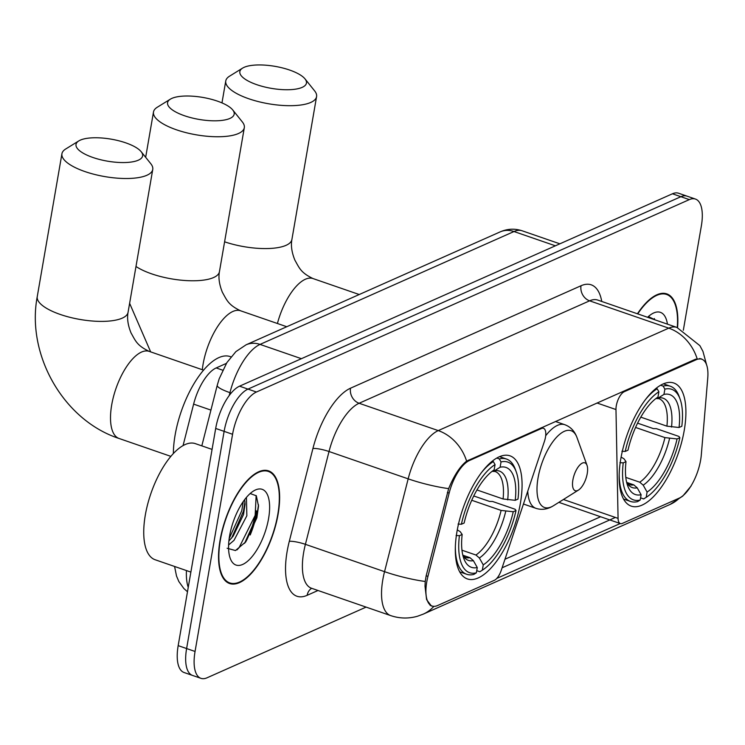 <?xml version="1.0" encoding="UTF-8"?>
<svg xmlns="http://www.w3.org/2000/svg" width="745" height="745" viewBox="0 0 745 745"><rect width="100%" height="100%" fill="white"/><g stroke="black" fill="none" stroke-linecap="round" stroke-linejoin="round"><path stroke-width="1.12" d="M696.258 359.705A33.18 13.866 109.1 0 1 701.753 359.202A33.18 13.866 109.1 0 1 707.75 378.143L701.306 454.878A33.18 13.866 109.1 0 1 700.626 460.131A33.18 13.866 109.1 0 1 679.151 498.163L622.392 523.39A12.293 5.131 -70.9 0 1 620.352 523.577A12.293 5.131 -70.9 0 1 618.071 518.371L615.975 409.545A12.293 5.131 -70.9 0 1 616.283 405.801A12.293 5.131 -70.9 0 1 624.245 391.712L696.258 359.705L695.215 359.351M520.382 503.303A65.132 27.211 109.1 0 0 509.962 455.819A65.132 27.211 109.1 0 0 457.002 531.464A65.132 27.211 109.1 0 0 467.432 578.949A65.132 27.211 109.1 0 0 520.382 503.303M684.217 430.489A65.132 27.211 109.1 0 0 673.787 383.005A65.132 27.211 109.1 0 0 620.836 458.65A65.132 27.211 109.1 0 0 631.266 506.134A65.132 27.211 109.1 0 0 684.217 430.489M437.585 605.527L494.354 580.299A12.293 5.131 -70.9 0 0 501.273 570.279L544.437 441.338A12.293 5.131 -70.9 0 0 543.505 428.319A12.293 5.131 -70.9 0 0 541.466 428.496L469.452 460.503A33.18 13.866 109.1 0 0 449.151 493.078L427.947 576.369A33.18 13.866 109.1 0 0 432.091 606.03A33.18 13.866 109.1 0 0 437.585 605.527M183.074 445.547L193.616 404.125A36.868 15.403 -70.9 0 1 216.18 367.937L226.387 363.392M677.559 327.651A59.6 24.902 109.1 0 0 666.766 293.875A59.6 24.902 109.1 0 0 637.441 313.785M278.09 514.301A59.6 24.902 109.1 0 0 268.545 470.859A59.6 24.902 109.1 0 0 220.092 540.078A59.6 24.902 109.1 0 0 229.637 583.531A59.6 24.902 109.1 0 0 278.09 514.301M431.402 606.03L426.596 599.623L425.013 586.175L425.227 581.472L426.121 575.978L448.639 488.627C454.059 475.468 460.056 466.305 466.621 461.136L695.513 359.211L701.418 358.857M683.333 330.231L701.352 225.931A36.868 15.403 109.1 0 0 695.448 199.064L678.565 193.225A36.868 15.403 109.1 0 0 672.446 193.784L239.545 386.18A36.868 15.403 109.1 0 0 215.687 428.45L178.176 645.636L186.613 648.55A36.868 15.403 109.1 0 0 192.517 675.426A36.868 15.403 109.1 0 1 186.613 648.55L224.124 431.364L186.613 648.55L195.06 651.465A36.868 15.403 109.1 0 0 200.964 678.341A36.868 15.403 109.1 0 0 207.073 677.782L366.102 607.11M239.545 386.18L247.992 389.104A36.868 15.403 109.1 0 0 224.124 431.364A36.868 15.403 109.1 0 1 247.992 389.104L680.893 196.699L247.992 389.104L256.429 392.019A36.868 15.403 109.1 0 0 232.57 434.279L195.06 651.465M687.002 196.149A36.868 15.403 109.1 0 0 680.893 196.699A36.868 15.403 109.1 0 1 687.002 196.149M620.231 523.53L496.813 578.39M615.389 517.44L502.102 567.792M695.448 199.064A36.868 15.403 109.1 0 0 689.33 199.613L256.429 392.019M246.558 540.395A49.151 20.543 109.1 0 0 256.122 510.735M178.176 645.636A36.868 15.403 109.1 0 0 184.071 672.511L200.964 678.341M667.427 324.14A40.062 16.744 109.1 0 0 651.652 314.073A40.062 16.744 109.1 0 0 647.573 317.286M655.19 319.922L648.392 316.541M677.27 327.549A58.985 24.65 109.1 0 0 666.57 294.452A58.985 24.65 109.1 0 0 637.729 313.887M654.371 318.553L654.641 319.726M220.39 539.948A58.985 24.65 109.1 0 0 229.833 582.944A58.985 24.65 109.1 0 0 277.792 514.441A58.985 24.65 109.1 0 0 268.349 471.436A58.985 24.65 109.1 0 0 220.39 539.948M212.064 449.403L195.283 443.61A61.444 25.675 109.1 0 0 145.331 514.972A61.444 25.675 109.1 0 0 155.165 559.756L190.878 572.095M246.427 497.381L246.856 515.745L234.005 540.349L228.603 544.968M244.649 499.606L245.058 504.188L243.503 514.59L233.185 536.13L228.892 540.982M268.582 518.529A40.062 16.744 109.1 0 0 253.43 491.057A40.062 16.744 109.1 0 0 229.6 535.86A40.062 16.744 109.1 0 0 230.205 558.303A40.062 16.744 109.1 0 0 249.947 559.011A40.062 16.744 109.1 0 0 268.582 518.529M227.132 548.245L235.476 550.546L245.776 541.848L256.876 517.831L258.506 506.116L256.317 495.788L250.171 493.525M256.15 495.546L255.153 515.372L239.071 547.687L236.994 549.894M243.298 501.478L241.753 510.744L229.171 538.616M258.506 504.84L256.829 515.95L244.593 543.338M244.984 501.879L243.429 511.321L231.648 538.058M244.127 67.32A33.795 11.156 9.8 0 0 242.609 68.112A33.795 11.156 9.8 0 0 258.198 85.153A33.795 11.156 9.8 0 0 302.172 87.37A33.795 11.156 9.8 0 0 305.012 78.895A33.795 11.156 9.8 0 0 276.73 66.659A33.795 11.156 9.8 0 0 244.127 67.32M305.012 78.895L314.623 90.881A46.078 15.207 -170.2 0 1 316.578 96.617A46.078 15.207 -170.2 0 1 310.749 102.447A46.078 15.207 -170.2 0 1 258.329 101.59A46.078 15.207 -170.2 0 1 225.763 80.935A46.078 15.207 -170.2 0 1 229.535 76.186L242.609 68.112M640.784 417.144L666.924 426.168L679.049 427.5A52.839 22.08 109.1 0 0 663.953 394.422L664.866 389.132L663.152 386.106L660.582 385.212M637.571 423.151L653.402 428.617L656.354 428.645L678.937 436.44L679.85 437.706A58.492 24.445 109.1 0 1 646.204 497.334A58.492 24.445 109.1 0 0 646.204 497.334L643.661 498.917A60.95 25.47 109.1 0 0 643.82 498.824A60.95 25.47 109.1 0 0 643.969 498.731M619.188 474.593A60.95 25.47 109.1 0 0 630.521 501.45A60.95 25.47 109.1 0 0 637.683 501.581L640.197 500.007A58.492 24.445 109.1 0 1 623.239 462.869L619.924 462.673M621.898 451.237L625.213 451.433A58.492 24.445 109.1 0 1 658.887 391.786L657.174 388.76A60.95 25.47 109.1 0 0 644.825 400.372M657.174 388.76L656.019 388.359M679.049 427.5L681.824 426.27A58.492 24.445 109.1 0 0 680.111 399.143L679.161 396.508A60.95 25.47 109.1 0 0 670.314 386.227A60.95 25.47 109.1 0 0 663.152 386.106M680.111 399.143A58.492 24.445 109.1 0 0 664.866 389.132M623.239 462.869L626.005 461.63A52.839 22.08 109.1 0 0 627.616 485.6A52.839 22.08 109.1 0 0 641.11 494.717L640.197 500.007M658.887 391.786L657.975 397.076A52.839 22.08 109.1 0 0 627.979 450.204L625.213 451.433M641.11 494.717L637.226 487.835L633.781 484.865L626.815 482.453M621.107 457.085L623.956 458.771L626.005 461.63M663.953 394.422L658.263 397.988L655.74 398.668M643.661 498.917L640.57 497.846M643.82 498.824L646.204 497.334L647.088 492.063A52.839 22.08 109.1 0 0 677.075 438.935L679.85 437.706M625.8 477.387L639.759 482.201L643.205 485.181L647.088 492.063M677.075 438.935L664.95 437.604L635.56 427.453M80.292 140.135A33.795 11.156 9.8 0 0 78.784 140.926A33.795 11.156 9.8 0 0 94.364 157.968A33.795 11.156 9.8 0 0 138.337 160.184A33.795 11.156 9.8 0 0 141.178 151.71A33.795 11.156 9.8 0 0 112.895 139.473A33.795 11.156 9.8 0 0 80.292 140.135M141.178 151.71L150.788 163.704A46.078 15.207 -170.2 0 1 152.753 169.432A46.078 15.207 -170.2 0 1 146.914 175.261A46.078 15.207 -170.2 0 1 94.494 174.405A46.078 15.207 -170.2 0 1 61.928 153.749A46.078 15.207 -170.2 0 1 65.7 149L78.784 140.926M476.949 489.959L503.089 498.982L515.223 500.323A52.839 22.08 109.1 0 0 500.118 467.236L501.031 461.947L499.318 458.92L496.747 458.035M473.746 495.965L489.567 501.432L492.519 501.46L515.102 509.254L516.015 510.521A58.492 24.445 109.1 0 1 482.369 570.149L479.994 571.639A60.95 25.47 109.1 0 0 480.134 571.545M230.987 356.874L230.056 356.557A67.59 28.245 109.1 0 0 175.112 435.052A67.59 28.245 109.1 0 0 173.362 453.463M455.353 547.407A60.95 25.47 109.1 0 0 466.687 574.265A60.95 25.47 109.1 0 0 473.857 574.395L476.362 572.821A58.492 24.445 109.1 0 1 459.404 535.683L456.089 535.487M458.063 524.052L461.379 524.247A58.492 24.445 109.1 0 1 495.053 464.601L493.339 461.574A60.95 25.47 109.1 0 0 480.991 473.187M493.339 461.574L492.184 461.174M515.223 500.323L517.989 499.085A58.492 24.445 109.1 0 0 516.276 471.958L515.326 469.322A60.95 25.47 109.1 0 0 506.479 459.041A60.95 25.47 109.1 0 0 499.318 458.92M516.276 471.958A58.492 24.445 109.1 0 0 501.031 461.947M459.404 535.683L462.17 534.454A52.839 22.08 109.1 0 0 463.781 558.415A52.839 22.08 109.1 0 0 477.275 567.532L476.362 572.821M495.053 464.601L494.14 469.89A52.839 22.08 109.1 0 0 464.144 523.018L461.379 524.247M477.275 567.532L473.392 560.659L469.955 557.679L462.98 555.267M457.272 529.9L460.121 531.585L462.17 534.454M500.118 467.236L494.429 470.812L491.905 471.483M482.369 570.149A58.492 24.445 109.1 0 1 482.341 570.167L479.836 571.732A60.95 25.47 109.1 0 0 479.994 571.639M479.836 571.732L476.735 570.661M482.341 570.167L483.254 564.878A52.839 22.08 109.1 0 0 513.249 511.75L516.015 510.521M461.965 550.201L475.934 555.016L479.37 557.996L483.254 564.878M513.249 511.75L501.115 510.418L471.725 500.268M171.853 98.387A33.795 11.156 9.8 0 0 170.344 99.178A33.795 11.156 9.8 0 0 185.924 116.22A33.795 11.156 9.8 0 0 229.898 118.436A33.795 11.156 9.8 0 0 232.738 109.953A33.795 11.156 9.8 0 0 204.456 97.725A33.795 11.156 9.8 0 0 171.853 98.387M232.738 109.953L242.349 121.947A46.078 15.207 -170.2 0 1 244.313 127.684A46.078 15.207 -170.2 0 1 238.474 133.504A46.078 15.207 -170.2 0 1 186.064 132.657A46.078 15.207 -170.2 0 1 153.489 112.001A46.078 15.207 -170.2 0 1 157.26 107.252L170.344 99.178M572.886 479.966A14.742 6.165 109.1 0 0 578.465 490.08A14.742 6.165 109.1 0 0 587.237 473.587A14.742 6.165 109.1 0 0 587.013 465.327A14.742 6.165 109.1 0 0 579.75 465.066A14.742 6.165 109.1 0 0 572.886 479.966M623.202 391.358L624.245 391.712M540.432 428.142L541.466 428.496M469.452 460.503L468.419 460.149M449.151 493.078L447.373 492.464M427.947 576.369L426.177 575.764M222.708 370.19L216.18 367.937M210.919 410.095L193.616 404.125M563.425 499.495L618.071 518.371M597.006 402.998L615.975 409.545M317.994 590.496L307.154 595.311A12.293 10.402 66 0 1 311.643 588.299M307.154 595.311A61.444 25.675 -70.9 0 1 287.132 551.449A61.444 25.675 -70.9 0 1 289.302 541.317L312.928 448.499A61.444 25.675 -70.9 0 1 350.522 388.192L581.025 285.745A61.444 25.675 -70.9 0 1 601.755 301.464M425.227 581.472A43.014 7.655 -165.7 0 1 384.541 571.666L305.403 544.334A49.151 20.543 109.1 0 0 303.662 552.436A49.151 20.543 109.1 0 0 311.54 588.261L311.308 588.178M433.879 606.346A43.014 36.403 66 0 1 423.207 614.15L417.545 616.227C408.558 618.797 399.599 618.592 390.678 615.593A49.151 20.543 -70.9 0 1 382.809 579.768A49.151 20.543 -70.9 0 1 384.541 571.666L408.167 478.849A49.151 20.543 -70.9 0 1 438.246 430.601L668.749 328.154A43.014 36.403 66 0 1 697.115 358.699M466.621 461.136A43.014 36.403 -114 0 0 438.246 430.601L359.109 403.259A49.151 20.543 109.1 0 0 329.02 451.517L305.403 544.334A12.293 2.188 14.3 0 0 289.302 541.317M448.639 488.627A43.014 7.655 -165.7 0 1 408.167 478.849L329.02 451.517A12.293 2.188 14.3 0 0 312.928 448.499M581.025 285.745A12.293 10.402 66 0 0 589.602 300.822L668.749 328.154A49.151 20.543 -70.9 0 1 676.898 327.418L597.751 300.077A49.151 20.543 109.1 0 0 589.602 300.822L359.109 403.259A12.293 10.402 66 0 1 350.522 388.192M691.099 486.029L682.774 496.068L670.155 504.402A43.014 36.403 -114 0 0 679.459 498.023M600.582 516.751L504.961 559.244M689.33 199.613L672.446 193.784M232.57 434.279L215.687 428.45M500.072 231.928A24.576 20.804 66 0 1 514.003 231.527L260.033 344.404A49.151 20.543 109.1 0 0 229.954 392.652A24.576 4.377 -165.7 0 1 217.233 385.323L219.179 378.805L226.852 362.647L235.876 351.631L246.101 344.805L500.072 231.928C507.317 228.743 514.674 228.361 522.152 230.792A49.151 20.543 109.1 0 0 514.003 231.527L555.379 245.813M186.455 570.568A49.151 20.543 109.1 0 0 188.234 587.358M229.227 395.502L229.954 392.652L231.155 393.071M246.101 344.805A24.576 20.804 66 0 1 260.033 344.404L301.408 358.69M250.199 534.975A49.151 20.543 109.1 0 0 257.183 511.098M224.599 241.808A46.078 15.207 9.8 0 0 286.061 245.328A46.078 15.207 9.8 0 0 291.9 239.508C290.755 245.561 291.751 252.443 294.88 260.135C299.397 268.088 300.71 272.642 313.002 278.555A46.078 19.258 -70.9 0 0 305.366 279.245A46.078 19.258 -70.9 0 0 277.419 323.507M666.924 426.168A45.464 18.997 109.1 0 0 658.859 398.649L656.755 398.584M626.638 482.304A47.27 19.752 109.1 0 0 637.226 487.835M671.534 427.062A47.27 19.752 109.1 0 0 658.263 397.988M626.592 482.099L629.171 484.604A45.464 18.997 109.1 0 0 633.781 484.865M643.205 485.181A47.27 19.752 109.1 0 0 669.559 438.498M639.759 482.201A45.464 18.997 109.1 0 0 664.95 437.604M122.236 318.143A46.078 15.207 9.8 0 0 128.066 312.323C126.92 318.376 127.917 325.258 131.046 332.95C135.562 340.903 136.875 345.457 149.168 351.37A46.078 19.258 -70.9 0 0 141.531 352.059A46.078 19.258 -70.9 0 0 111.703 404.889A46.078 19.258 -70.9 0 0 119.088 438.488C63.483 420.329 26.187 354.76 37.25 296.631A46.078 15.207 9.8 0 0 69.816 317.286A46.078 15.207 9.8 0 0 122.236 318.143M503.089 498.982A45.464 18.997 109.1 0 0 495.025 471.464L492.929 471.408M462.803 555.118A47.27 19.752 109.1 0 0 473.392 560.659M507.699 499.876A47.27 19.752 109.1 0 0 494.429 470.812M462.757 554.913L465.336 557.418A45.464 18.997 109.1 0 0 469.955 557.679M479.37 557.996A47.27 19.752 109.1 0 0 505.725 511.312M475.934 555.016A45.464 18.997 109.1 0 0 501.115 510.418M135.99 266.477A46.078 15.207 9.8 0 0 213.592 277.54A46.078 15.207 9.8 0 0 219.43 271.711C218.285 277.773 219.281 284.646 222.41 292.347C226.927 300.3 228.24 304.854 240.533 310.767A46.078 19.258 -70.9 0 0 232.896 311.457A46.078 19.258 -70.9 0 0 203.068 364.286A46.078 19.258 -70.9 0 0 202.305 369.716M555.435 421.474L564.803 424.706C570.558 426.82 574.618 431.094 576.984 437.538A40.64 16.986 109.1 0 0 556.962 436.831A40.64 16.986 109.1 0 0 538.048 477.89A40.64 16.986 109.1 0 0 553.423 505.753L578.465 490.08M527.758 491.16A44.234 18.485 109.1 0 0 535.925 508.332C541.745 510.223 547.584 509.366 553.423 505.753M564.803 424.706A44.234 18.485 109.1 0 0 545.685 435.76M701.753 359.202L699.713 358.503M432.091 606.03L430.116 605.35M558.871 502.344L620.352 523.577M541.559 427.639L543.505 428.319M706.679 365.125L702.945 351.37L699.872 345.652L676.898 327.418M423.207 614.15L670.155 504.402M390.678 615.593L311.54 588.261M522.152 230.792L559.877 243.82M201.821 445.864L217.233 385.323M174.581 566.47L176.518 576.043L178.856 581.556L183.847 588.503L187.479 591.754M663.199 293.288L666.57 294.452M226.461 581.78L229.833 582.944M264.978 470.272L268.349 471.436M245.766 541.839L245.422 542.304M221.973 102.894L225.763 80.935M623.565 499.048L630.521 501.45M663.357 383.824L670.314 386.227M291.9 239.508L316.578 96.617M359.239 294.526L313.002 278.555M37.25 296.631L61.928 153.749M170.81 456.35L119.088 438.488M459.73 571.862L466.687 574.265M499.532 456.638L506.479 459.041M128.066 312.323L152.753 169.432M203.515 370.135L149.168 351.37M145.666 157.307L153.489 112.001M523.446 504.03L535.925 508.332M587.013 465.327L576.984 437.538M219.43 271.711L244.313 127.684M150.667 351.882L129.621 303.327M286.769 326.729L240.533 310.767"/></g></svg>

